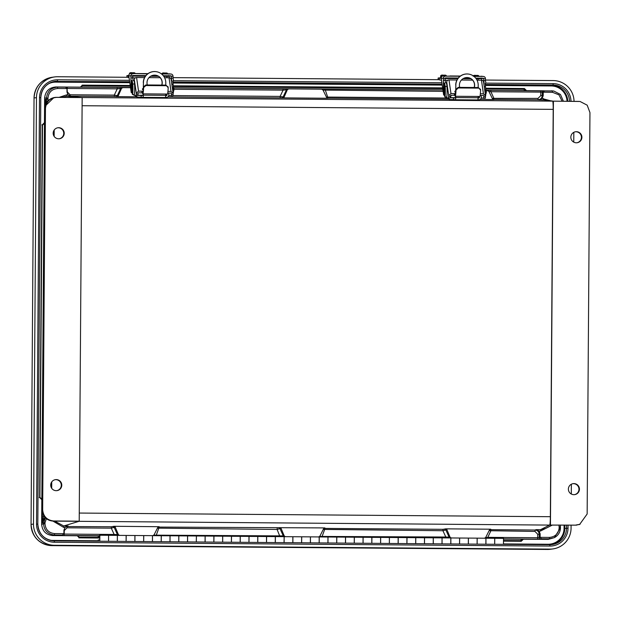 <?xml version="1.0" encoding="UTF-8"?>
<svg xmlns="http://www.w3.org/2000/svg" width="621" height="621" viewBox="0 0 621 621"><rect width="100%" height="100%" fill="white"/><g stroke="black" fill="none" stroke-linecap="round" stroke-linejoin="round"><path stroke-width="0.93" d="M572.919 483.689A5.542 5.527 -97.9 0 1 578.966 489.247A5.542 5.527 -97.9 0 1 574.441 494.658M568.386 489.1A5.542 5.527 -97.9 0 1 573.152 483.65A5.542 5.527 -97.9 0 1 579.44 489.185A5.542 5.527 -97.9 0 1 574.673 494.627A5.542 5.527 -97.9 0 1 568.386 489.1M576.893 142.76A5.542 5.527 82.1 0 0 581.427 137.35A5.542 5.527 82.1 0 0 575.372 131.792M581.9 137.288A5.542 5.527 82.1 0 0 575.613 131.753A5.542 5.527 82.1 0 0 570.846 137.202A5.542 5.527 82.1 0 0 577.134 142.737A5.542 5.527 82.1 0 0 581.9 137.288M56.767 490.652A5.542 5.527 82.1 0 0 61.293 485.249A5.542 5.527 82.1 0 0 55.246 479.684M50.712 485.094A5.542 5.527 82.1 0 0 57 490.629A5.542 5.527 82.1 0 0 61.774 485.18A5.542 5.527 82.1 0 0 55.479 479.645A5.542 5.527 82.1 0 0 50.712 485.094M57.699 127.794A5.542 5.527 -97.9 0 1 63.753 133.352A5.542 5.527 -97.9 0 1 59.22 138.762M64.227 133.282A5.542 5.527 -97.9 0 1 59.461 138.731A5.542 5.527 -97.9 0 1 53.173 133.197A5.542 5.527 -97.9 0 1 57.939 127.755A5.542 5.527 -97.9 0 1 64.227 133.282M45.333 517.666L43.509 523.829L41.654 524.396L44.627 97.955C45.38 91.279 49.09 87.615 55.758 86.963L130.503 87.53M488.867 91.365L490.916 91.737L490.831 90.371L486.592 90.363L488.82 91.271L492.445 98.723L493.726 99.539L480.157 99.438M173.849 87.918L321.709 89.176L322.99 89.991L326.615 97.443L327.896 98.258L167.918 96.899M121.506 88.438L117.237 88.85L117.152 87.483L122.741 87.639L121.506 88.438L118.262 95.828L117.027 96.628L136.278 96.775M56.604 97.373L82.166 97.567L56.604 97.373C49.928 98.025 46.218 101.689 45.465 108.372L42.663 509.802L42.244 509.957L42.298 507.947L42.251 509.399M53.647 520.972L79.209 521.166L53.647 520.972C46.979 520.212 43.323 516.493 42.663 509.802M82.166 97.567L79.209 521.166M53.266 521.112C47.677 520.701 44.107 517.805 42.546 512.41L42.546 512.41C44.13 517.774 47.708 520.677 53.266 521.112L549.725 525.087A8.314 0.598 90.4 0 0 550.353 516.695L79.263 513.055M53.942 97.551L45.38 105.873C47.049 100.532 50.658 97.683 56.224 97.334L552.682 101.138A8.314 0.598 -89.6 0 1 553.202 109.366L550.353 516.695M486.592 90.363A1.382 1.382 95.5 0 1 486.717 90.371L486.274 90.449M551.324 90.79L553.862 91.046L560.437 94.454L563.402 101.254L560.46 94.477L553.862 91.046L486.259 90.278M173.849 87.864L442.92 89.944M122.741 87.639L130.526 87.693M47.017 102.162L46.482 98.118C47.227 91.442 50.938 87.778 57.613 87.119L65.539 87.181L67.014 88.562L66.99 92.055L68.046 94.858L71.198 96.255L66.773 96.216L61.766 97.373M67.014 88.562L57.699 88.492C51.861 89.067 48.617 92.273 47.957 98.118L48.135 100.773M43.998 515.95L42.267 516.206L42.461 522.921L44.859 517.13M45.349 106.02L45.418 99.259L46.381 103.202M288.571 88.919L287.337 89.719L284.1 97.109L282.858 97.908M321.709 89.176L320.886 89.09A1.382 1.382 -84.5 0 0 320.762 89.082L321.709 89.176M45.085 107.542L42.298 507.947L45.046 108.892M70.786 96.224L70.367 96.162M173.042 95.564L280.133 96.395L284.1 97.109M287.337 89.719L283.075 90.138L173.896 89.292M117.027 96.628L114.396 96.488L114.303 95.114L118.262 95.828M67.006 88.461L67.332 91.978L70.072 94.772L114.303 95.114L117.237 88.85L67.355 88.469L67.27 87.095L64.7 87.095A1.382 1.382 96 0 1 64.832 87.103L64.7 87.095M282.982 88.764L283.075 90.138L280.133 96.395L280.226 97.769M46.008 103.979L45.418 99.259L47.949 99.143M119.612 535.449L118.386 534.627L115.25 527.113L114.031 526.29L158.603 526.709M318.581 536.994L319.877 536.187L323.603 528.719L324.892 527.92L157.773 527.074M484.419 538.275L485.707 537.468L489.433 530.008L490.73 529.201L445.692 528.851L446.918 529.674L442.944 530.722L443.052 529.317L445.692 528.851M41.654 524.396C42.306 531.079 45.97 534.805 52.63 535.558L98.258 535.954M503.639 539.082L548.196 539.393L549.321 538.818L541.396 538.756L540.123 537.344L549.43 537.421C555.267 536.847 558.512 533.641 559.172 527.796L558.97 525.024M63.901 533.664L54.594 533.594C48.764 532.934 45.558 529.674 44.984 523.821L43.509 523.829C44.161 530.513 47.825 534.239 54.485 534.992L62.418 535.054L63.901 533.664L63.932 530.179L65.026 527.392L68.201 526.018L63.769 525.979L54.71 521.128M285.443 536.738L284.216 535.907L281.088 528.393L279.861 527.571M324.434 527.99L324.022 528.215M152.75 535.706L154.039 534.906L157.773 527.439L159.061 526.631L158.184 526.934M42.546 512.41L42.244 509.957L42.546 512.41M114.031 526.29L111.392 526.755L66.144 526.53M284.216 535.907L153.892 535.147M157.424 528.145L277.113 529.434L281.088 528.393M118.386 534.627L114.132 534.464L114.101 535.349M111.392 526.755L111.283 528.153L115.25 527.113M63.831 534.068L64.242 534.076L64.266 530.567L67.052 527.811L111.283 528.153L114.132 534.464L64.242 534.076L64.134 535.473L99.523 535.744M61.572 535.38L62.069 535.286A1.382 1.382 -110.9 0 1 61.572 535.38L64.134 535.473M156.112 535.675L159.186 527.128M279.931 536.629L277.113 529.434L277.222 528.036M43.749 515.539L42.461 522.921L44.991 522.797L46.404 518.659M578.974 101.409L552.737 101.145L580.045 101.471L587.187 105.174L589.95 112.58L587.148 514.009L579.657 524.427L575.636 525.149L549.725 525.087M553.404 101.215L550.447 524.807M576.016 525.009L580.03 524.279M580.045 101.471L552.682 101.138M549.771 525.071L575.636 525.149L549.973 525.063M492.445 99.414L493.85 99.414L493.765 98.048L490.916 91.737L540.806 92.125L540.72 90.751L543.678 90.798A1.382 1.382 -84 0 0 542.288 92.172L552.543 92.319L552.449 90.945L544.524 90.883L543.228 92.25L543.204 95.735L542.265 95.634L542.288 92.172L540.806 92.125L540.782 95.634L537.996 98.39L492.267 98.351M550.462 100.757L542.102 98.522L543.204 95.735M552.543 92.319L559.009 94.873L562.114 101.246M451.312 95.238L450.388 97.342M542.102 98.522L539.121 99.872L544.966 100.004L553.319 101.153M493.85 99.414L538.081 99.756C540.588 99.515 541.978 98.141 542.265 95.634L540.782 95.634M323.036 90.084L443.122 91.372M447.679 98.04L326.436 97.07M442.928 89.998L325 89.09L328.02 98.134L448.688 99.189M446.22 97.14L446.057 99.049M559.172 527.796L560.46 527.819L560.289 525.032L560.452 527.819L554.398 537.623L548.196 539.393M541.396 538.756L540.549 539.082A1.382 1.382 69.1 0 1 539.175 537.685L540.123 537.32L540.146 533.858L539.199 534.223L539.175 537.685L537.693 537.732L537.716 534.223L534.976 531.429L489.084 530.707M550.563 525.971L540.449 531.064L539.082 531.056L540.146 533.858M445.762 537.91L445.793 537.025L450.054 537.188L446.918 529.674M450.054 537.188L451.281 538.019M490.264 529.271L489.853 529.496M539.082 531.056L536.125 529.635L540.549 529.666L545.618 528.479L552.403 525.04M560.46 527.819C560.266 532.228 558.24 535.496 554.39 537.631L549.321 538.818L549.43 537.421M489.441 529.643L535.077 530.031C537.576 530.318 538.95 531.708 539.199 534.223L537.716 534.223M319.722 536.428L445.793 537.025L442.944 530.722L323.254 529.426M485.552 537.708L487.803 537.351L487.78 538.236M490.846 529.69L490.745 531.087L487.803 537.351L537.693 537.732L537.584 539.137L540.549 539.082M321.942 536.955L325.016 528.409L443.052 529.317M117.307 541.349L117.361 535.372L108.659 535.302M108.535 541.287L108.582 535.302L108.574 541.248M485.956 538.26L485.948 544.206L494.65 544.268L494.696 538.291L503.507 538.353L503.452 544.338M503.507 538.353L494.766 538.291L494.689 544.229M126.156 541.419L134.873 541.489L134.912 535.504L126.203 535.442L126.125 541.38M143.707 541.559L152.417 541.628L152.463 535.644L143.754 535.574L143.676 541.52M161.258 541.691L169.968 541.76L170.014 535.776L161.305 535.713L161.227 541.652M178.809 541.83L187.519 541.9L187.565 535.915L178.856 535.845L178.778 541.791M205.062 542.032L205.116 536.047L196.415 535.985M187.596 535.954L187.589 541.9L196.29 541.962L196.407 535.985L196.329 541.923M213.911 542.102L222.621 542.172L222.66 536.187L213.966 536.117L213.88 542.063M231.462 542.234L240.172 542.304L240.211 536.319L231.509 536.257L231.431 542.195M249.013 542.374L257.723 542.436L257.762 536.459L249.06 536.389L248.974 542.335M266.564 542.506L275.274 542.575L275.313 536.591L266.611 536.528L266.525 542.467M275.351 536.637L275.344 542.575L284.045 542.645L284.162 536.66L284.115 542.645L292.817 542.707L292.864 536.73L284.17 536.66M310.36 542.847L310.415 536.862L301.721 536.8L301.627 542.738M319.217 542.917L327.927 542.979L327.966 537.002L319.264 536.932L319.178 542.87M336.768 543.049L345.478 543.119L345.517 537.134L336.815 537.064L336.729 543.01M354.319 543.189L363.029 543.251L363.068 537.274L354.366 537.204L354.28 543.142M371.87 543.321L380.58 543.391L380.619 537.406L371.917 537.336L371.832 543.282M398.115 543.522L398.17 537.545L389.468 537.476M389.344 543.46L389.39 537.476L389.383 543.414M406.965 543.592L415.682 543.662L415.721 537.677L407.011 537.607L406.934 543.554M424.516 543.732L433.233 543.794L433.272 537.817L424.562 537.747L424.485 543.685M442.067 537.902L442.067 543.864L450.784 543.934L450.823 537.949L442.121 537.887M459.618 544.004L468.327 544.066L468.374 538.089L459.664 538.019L459.587 543.957M485.87 544.206L485.925 538.221L477.223 538.151M477.169 538.166L477.138 544.097M301.666 536.816L310.415 536.862M205.147 536.094L205.14 542.032L213.841 542.102L213.888 536.117L222.66 536.187M99.647 536.769L98.25 537.243L98.265 535.838M99.624 537.258L98.25 537.243M98.522 535.737L99.779 535.356M117.392 535.411L117.385 541.357L126.094 541.419L126.133 535.442L134.912 535.504M143.707 535.589L152.463 535.644M161.258 535.729L170.014 535.776M178.809 535.861L187.565 535.915M231.462 536.272L240.211 536.319M249.013 536.404L257.762 536.459M266.564 536.544L275.313 536.591M319.217 536.948L327.966 537.002M354.312 537.219L363.068 537.274M424.516 537.763L433.272 537.817M459.618 538.034L468.374 538.089M99.515 536.761L99.523 535.356M108.543 541.287L99.802 541.217L99.841 535.24L99.81 539.812L98.234 540.029L98.227 541.209M468.405 538.128L468.397 544.066L477.099 544.136L477.145 538.151L468.444 538.089M450.854 537.988L450.846 543.934L459.556 543.996L459.594 538.019L450.893 537.949M433.303 537.856L433.295 543.794L442.005 543.864L442.043 537.879L433.342 537.817M415.752 537.716L415.744 543.662L424.453 543.724L424.492 537.747L415.791 537.677M398.201 537.584L398.193 543.522L406.902 543.592L406.941 537.607L398.24 537.545M380.65 537.444L380.642 543.391L389.351 543.46M363.099 537.312L363.091 543.251L371.8 543.321L371.839 537.336L363.138 537.274M345.555 537.173L345.54 543.119L354.249 543.189L354.296 537.204L345.587 537.134M328.004 537.041L327.989 542.979L336.698 543.049L336.745 537.064L328.035 537.002M310.453 536.901L310.438 542.847M292.902 536.769L292.887 542.715L301.596 542.777L301.643 536.792L292.933 536.73M257.8 536.497L257.785 542.443L266.494 542.506L266.541 536.528L257.831 536.459M240.249 536.365L240.234 542.304L248.943 542.374L248.99 536.389L240.28 536.319M222.698 536.226L222.683 542.172M170.045 535.822L170.038 541.76L178.739 541.83L178.786 535.845L170.084 535.776M152.494 535.682L152.487 541.628L161.196 541.691L161.235 535.713L152.533 535.644M134.943 535.55L134.936 541.489L143.645 541.559L143.684 535.574L134.982 535.504M117.431 535.372L126.133 535.442M187.627 535.915L196.337 535.985M213.888 536.117L205.186 536.047M222.691 542.172L231.392 542.234L231.439 536.257L222.737 536.187M275.382 536.591L284.084 536.66M310.446 542.847L319.147 542.917L319.194 536.932L310.484 536.862M389.39 537.476L380.689 537.406M99.841 535.24L108.582 535.302M494.696 538.291L485.995 538.221M127.996 77.283L57.621 76.74A21.06 21.005 82.1 0 0 36.468 97.637L33.487 524.07L31.058 524.403C32.207 537.204 39.162 544.275 51.916 545.626L54.345 545.285A21.06 21.005 -97.9 0 1 33.487 524.07M485.459 80.047L553.179 80.575A21.06 21.005 -97.9 0 1 574.037 101.339M173.042 77.633L439.202 79.69M54.345 545.285L549.911 549.119A21.06 21.005 82.1 0 0 571.064 528.223L571.079 525.118M573.827 132.327L573.757 142.124M571.367 484.217L571.297 494.021M485.832 88.283L524.435 88.524L485.832 88.221M442.618 87.887L173.414 85.807M130.208 85.473L82.484 85.108L80.412 87.15M524.435 88.524L526.476 90.604M503.701 541.139L521.267 541.271L523.371 539.199M99.608 538.011L79.325 537.856L77.252 535.752M41.824 499.703L39.666 497.514L42.275 124.837L44.456 122.671M41.871 124.891L42.515 125.186L39.915 497.289L39.27 497.568M82.088 85.162L82.321 85.861L81.009 87.157M526.018 90.596L524.039 88.578L523.697 89.277L524.986 90.588M78.929 537.91L79.17 537.227L77.718 535.752M520.872 541.326L520.545 540.643L503.693 540.511M475.779 78.199L477.231 78.199L475.903 78.37M449.674 78.005L445.366 77.967M438.131 78.044L438.123 79.682L438.123 78.044L439.094 77.904A35.195 2.515 -89.6 0 1 439.117 77.904L441.182 77.92M438.907 79.69L439.078 79.667A33.433 2.391 90.4 0 1 439.101 79.659A33.433 2.391 90.4 0 1 439.288 79.76L439.311 78.005A35.195 2.515 -89.6 0 0 439.117 77.904M449.961 75.964L460.409 76.049L445.529 76.158A2.197 2.197 96 0 0 443.316 78.339L441.197 78.114L443.65 94.982L443.316 78.355L445.071 78.37L445.141 80.295L447.694 80.303M441.5 80.194L439.42 79.907M445.071 78.533L457.824 78.626M463.049 78.673L470.997 78.727M476.198 78.774L481.601 78.673M449.837 78.184L445.187 78.114M439.443 78.153L441.244 78.425M173.143 93.305A5.542 0.396 -89.6 0 0 173.104 84.309L172.638 81.095L173.453 80.691L441.873 82.756M132.545 86.816L132.49 91.194M143.505 86.932L145.78 84.953L145.896 85.551L143.622 87.538L143.505 86.932A10.813 0.776 -89.6 0 1 142.807 92.102A10.813 0.776 -89.6 0 1 142.535 91.372L142.481 93.041A12.575 0.9 -89.6 0 0 142.791 93.856A12.575 0.9 -89.6 0 0 143.622 87.538M143.125 91.178L142.535 91.372M142.791 93.856L167.359 94.05A12.575 0.9 -89.6 0 0 168.19 87.732L165.962 85.116L168.074 87.126M165.962 85.116L145.78 84.953M166.079 85.706L145.896 85.551M168.19 87.732L168.05 86.723M142.481 93.041L141.922 92.84L141.976 91.163L138.553 91.14L136.294 93.22L136.1 95.556L133.926 95.331L133.787 94.571M137.854 95.572L136.1 95.556L137.854 95.572L138.041 93.321L138.584 92.816L142.03 92.847M136.294 93.22L134.299 79.504L134.493 84.006A5.542 0.396 90.4 0 1 134.664 90.231A5.542 0.396 90.4 0 1 134.245 94.571L132.49 94.555A5.542 0.396 90.4 0 1 132.327 94.035L132.172 92.979L131.233 92.56L130.899 75.925L128.788 75.7L131.233 92.56M130.899 75.941L132.661 75.956L132.723 77.881L130.969 77.866M134.167 81.755L134.004 80.637L133.065 80.218L132.723 77.881M163.323 75.731L170.744 75.793A0.528 0.528 -84 0 1 171.264 76.251L173.018 76.251L173.096 78.192L171.334 78.176L171.264 76.321L168.563 75.56M169.417 77.811L169.168 76.104M171.334 78.176L171.675 80.52L171.264 80.722L171.675 80.52M132.661 75.956A0.528 0.528 -84 0 1 133.181 75.498L145.881 75.599M151.866 75.646L157.377 75.684M128.788 75.7L128.764 75.25A2.197 2.197 -84 0 1 130.93 73.511L147.697 73.852M173.018 76.251A2.197 2.197 96 0 0 170.845 74.031L161.833 73.736M161.53 73.961L170.845 74.031M133.111 73.744A2.197 2.197 96 0 0 130.899 75.925M137.52 73.557L130.93 73.511M137.544 73.55L147.992 73.635L137.544 73.55M137.451 75.537L137.381 76.15M173.096 78.192L173.453 80.691L172.638 81.095M131.334 80.365L132.273 80.784L132.739 83.99A5.542 0.396 90.4 0 1 132.91 90.216A5.542 0.396 90.4 0 1 132.49 94.555M173.352 92.886L172.948 93.088L173.368 91.497L173.36 92.902M167.724 93.041L170.876 93.072L171.388 93.577L171.202 95.828L172.956 95.844L173.15 93.507L171.016 91.388L169.044 77.78L164.612 77.741M160.21 77.71L148.986 77.625M144.569 77.594L136.573 77.532L138.553 91.14M169.044 77.78A2.197 1.987 -8.3 0 1 171.14 79.457L173.15 93.507M134.299 79.504A2.197 1.987 -8.3 0 1 136.573 77.532M143.218 90.526L142.364 89.013L143.257 88.252M171.016 91.388L167.942 91.365M170.876 93.072L171.365 93.406M172.956 95.844L169.028 95.603L168.796 94.252M168.664 73.806A2.197 2.197 -84 0 1 168.873 73.814L171.054 74.046M161.871 85.077A7.638 7.615 96 0 0 154.676 75.133A7.638 7.615 96 0 0 147.317 84.968M155.351 75.164A7.638 7.615 -84 0 1 161.739 85.077M138.079 95.355L143.164 95.595L143.21 93.864M165.683 95.572L166.506 95.58L165.683 95.502M139.127 95.292L143.203 95.199M139.127 95.168L137.94 95.285A0.528 0.528 -84 0 0 138.18 95.362M141.161 95.386L141.146 97.148L143.156 97.357L143.327 95.176L165.691 95.347L165.698 94.035M165.776 85.108L165.791 82.857A11.209 11.178 96 0 0 154.707 71.562A11.209 11.178 96 0 0 143.435 82.678L143.241 90.332M165.691 95.347L165.512 97.528L143.156 97.357L165.512 97.528M143.327 95.176L143.342 93.864M143.381 88.888L143.435 82.678M141.146 97.148L138.079 97.124A2.197 2.197 96 0 1 137.862 97.109L137.086 97.023A2.197 2.197 -84 0 1 135.215 95.463M165.582 97.334L166.575 97.342A2.197 2.197 96 0 0 168.788 95.16L168.811 93.049M143.304 82.671A11.209 11.178 -84 0 1 155.661 71.609L155.786 71.617M165.729 95.502A0.528 0.528 96 0 0 166.257 94.974L166.265 94.043M166.257 94.974L167.033 95.06L167.049 94.043M167.033 95.06A0.528 0.528 -84 0 1 166.506 95.58M135.991 95.549A2.197 2.197 96 0 0 137.862 97.109M163.37 75.793L166.024 75.793L163.509 75.972M137.264 75.591L132.964 75.545M126.925 75.638L126.909 77.276L126.917 75.638L127.887 75.498A35.195 2.515 -89.6 0 1 127.91 75.498L128.764 75.506M127.701 77.283L127.872 77.26A33.433 2.391 90.4 0 1 127.895 77.252A33.433 2.391 90.4 0 1 128.081 77.353L128.105 75.599A35.195 2.515 -89.6 0 0 127.91 75.498M132.653 76.111L132.91 77.873L135.285 77.889M129.075 77.687L128.213 77.501M132.933 76.119L145.407 76.212M150.639 76.251L158.588 76.313M163.789 76.36L169.199 76.344M137.42 75.77L132.529 75.537M128.236 75.746L128.811 75.894M485.56 95.719A5.542 0.396 -89.6 0 0 485.521 86.723L485.055 83.509L485.87 83.113L553.156 83.618L553.047 85.015L551.316 85.256L551.262 85.962A15.936 15.89 -97.9 0 1 567.027 101.285M444.962 89.23L444.908 93.608M455.923 89.346L458.197 87.375L458.314 87.965L456.039 89.952L455.923 89.346A10.813 0.776 -89.6 0 1 455.224 94.516A10.813 0.776 -89.6 0 1 454.945 93.787L454.898 95.455A12.575 0.9 -89.6 0 0 455.209 96.271A12.575 0.9 -89.6 0 0 456.039 89.952M455.542 93.592L454.945 93.787M455.209 96.271L479.777 96.465A12.575 0.9 -89.6 0 0 480.607 90.146L478.38 87.53L480.491 89.54M478.38 87.53L458.197 87.375M478.496 88.12L458.314 87.965M480.607 90.146L480.46 89.137M454.898 95.455L454.339 95.254L454.386 93.585L450.962 93.554L448.704 95.634L448.517 97.978L446.344 97.745L446.196 96.985M450.272 97.986L448.517 97.978L450.272 97.986L450.458 95.735L451.001 95.23L454.44 95.261M448.704 95.634L446.716 81.918L446.91 86.42A5.542 0.396 90.4 0 1 447.081 92.645A5.542 0.396 90.4 0 1 446.662 96.985L444.9 96.969A5.542 0.396 90.4 0 1 444.737 96.449L444.589 95.393L443.65 94.982M446.577 84.169L446.421 83.051L445.482 82.632L445.141 80.295L443.386 80.28M475.733 78.145L483.161 78.207A0.528 0.528 -84 0 1 483.674 78.665L485.436 78.665L485.506 80.606L483.751 80.598L483.681 78.735L480.972 77.974M481.826 80.225L481.578 78.518M483.751 80.598L484.093 82.935L483.681 83.136L484.093 82.935M445.071 78.37A0.528 0.528 -84 0 1 445.599 77.912L458.298 78.013M464.283 78.06L469.794 78.106M441.197 78.114L441.182 77.672A2.197 2.197 -84 0 1 443.347 75.925M485.436 78.665A2.197 2.197 96 0 0 483.262 76.445L474.25 76.158M445.529 76.158L460.107 76.267M473.947 76.375L483.262 76.445M449.868 77.951L449.798 78.564M485.506 80.606L485.87 83.113L485.055 83.509M443.751 82.787L444.69 83.198L445.156 86.412A5.542 0.396 90.4 0 1 445.327 92.638A5.542 0.396 90.4 0 1 444.9 96.969M485.769 95.3L485.358 95.502L485.785 93.911L485.769 95.316M480.142 95.455L483.293 95.487L483.806 95.991L483.619 98.25L485.374 98.258L485.56 95.921L483.433 93.81L481.461 80.194L477.021 80.163M472.62 80.125L461.395 80.039M456.978 80.008L448.991 79.946L450.962 93.554M481.461 80.194A2.197 1.987 -8.3 0 1 483.549 81.871L485.56 95.921M446.716 81.918A2.197 1.987 -8.3 0 1 448.991 79.946M455.635 92.948L454.782 91.427L455.674 90.666M483.433 93.81L480.351 93.779M483.293 95.487L483.782 95.828M485.374 98.258L481.446 98.017L481.213 96.666M455.659 92.599L455.271 92.746M481.081 76.22A2.197 2.197 -84 0 1 481.291 76.228L483.472 76.461M474.281 87.499A7.638 7.615 96 0 0 467.093 77.547A7.638 7.615 96 0 0 459.734 87.382M467.768 77.578A7.638 7.615 -84 0 1 474.157 87.491M450.497 97.769L455.581 98.009L455.628 96.278M478.1 97.986L478.923 97.994L478.1 97.916M451.545 97.707L455.62 97.613M451.545 97.582L450.357 97.699M453.578 97.8L453.563 99.562L455.566 99.771L455.744 97.59L478.1 97.761L478.116 96.449M478.186 87.522L478.209 85.271A11.209 11.178 96 0 0 467.116 73.977A11.209 11.178 96 0 0 455.845 85.093L455.659 92.754M478.1 97.761L477.929 99.942L455.573 99.771L477.929 99.942M455.744 97.59L455.752 96.278M455.798 91.303L455.845 85.093M453.563 99.562L450.489 99.539A2.197 2.197 96 0 1 450.279 99.523L449.503 99.445A2.197 2.197 -84 0 1 447.625 97.877M477.999 99.748L478.993 99.756A2.197 2.197 96 0 0 481.205 97.575L481.221 95.471M455.721 85.085A11.209 11.178 -84 0 1 468.079 74.023L468.203 74.039M478.139 97.916A0.528 0.528 96 0 0 478.675 97.388L478.682 96.457M478.675 97.388L479.451 97.474L479.459 96.465M479.451 97.474A0.528 0.528 -84 0 1 478.923 97.994M448.409 97.963A2.197 2.197 96 0 0 450.279 99.523M59.104 97.357L66.688 94.842L66.773 96.216L81.561 97.497M543.468 98.529L543.554 99.903L552.55 101.138M537.996 98.39L538.081 99.756L539.121 99.872M326.607 98.134L328.02 98.134M114.396 96.488L70.274 96.146M54.19 130.037L54.143 136.379M51.69 488.269L51.729 481.935M45.465 108.372L45.085 107.503M553.202 109.366L82.112 105.725M325 89.09L320.762 89.082M540.72 90.751L490.831 90.371M544.524 90.883L543.678 90.798M55.758 86.963L57.613 87.119L57.699 88.492M67.27 87.095L117.152 87.483M66.688 94.842L68.046 94.858M47.957 98.118L44.627 97.955M42.306 511.06L42.267 516.206M45.123 107.231L45.131 106.02M287.818 88.826A1.382 1.382 96.7 0 0 286.553 89.626L283.098 96.992A1.382 1.382 -83.3 0 1 281.833 97.792M121.98 87.545A1.382 1.382 -83.3 0 0 120.722 88.345L117.268 95.712A1.382 1.382 96.7 0 1 116.003 96.503M70.142 96.115L70.072 94.772M67.052 527.811L67.161 526.414L68.201 526.018M323.603 528.362L325.016 528.409M534.976 531.429L535.077 530.031L536.125 529.635M540.449 531.064L540.549 529.666L549.585 525.087M52.964 521.104L63.668 527.384L63.769 525.979L78.603 521.446M52.63 535.558L54.485 534.992L54.594 533.594M537.584 539.137L503.623 538.873M63.668 527.384L65.026 527.392M44.984 523.821L44.991 522.797M283.719 536.66A1.382 1.382 -113.3 0 1 283.432 536.249L280.079 528.828A1.382 1.382 66.7 0 0 278.829 528.013M117.889 535.372A1.382 1.382 66.7 0 1 117.602 534.968L114.248 527.547A1.382 1.382 -113.3 0 0 112.999 526.732M448.3 98.925A1.382 1.382 -83.3 0 1 447.663 99.073M444.659 529.294A1.382 1.382 66.7 0 1 445.917 530.109L449.27 537.53A1.382 1.382 -113.3 0 0 449.55 537.941M560.468 526.794L559.179 526.771M36.468 97.637L34.039 97.971L31.058 524.403A21.06 21.005 -97.9 0 0 51.916 545.626L549.911 549.119M568.044 525.094L568.021 528.199A18.009 17.962 -97.9 0 1 549.927 546.069L54.369 542.242A18.009 17.962 82.1 0 1 36.53 524.093L39.503 97.66A18.009 17.962 -97.9 0 1 57.598 79.791L129.463 80.342M133.236 80.373L134.26 80.381M445.653 82.787L446.678 82.795M570.994 101.316A18.009 17.962 82.1 0 0 553.156 83.618M129.665 81.747L55.75 81.429L129.704 82.003M173.445 82.337L442.113 84.417M485.855 84.751L551.316 85.256A16.627 16.581 82.1 0 1 567.773 101.285M569.511 101.301A16.627 16.581 -97.9 0 0 553.047 85.015L485.863 84.495M442.082 84.161L173.445 82.081M551.262 85.962L485.855 85.45M442.214 85.116L173.438 83.035M129.805 82.702L55.696 82.127A15.936 15.89 82.1 0 0 48.259 83.92M98.234 540.775L52.498 540.425A15.936 15.89 -97.9 0 1 49.401 540.091M548.071 544.687L548.064 544.252L503.577 543.911M548.064 544.252A15.936 15.89 82.1 0 0 564.062 528.44L564.085 525.063M57.598 79.791L57.489 81.188A16.627 16.581 82.1 0 0 40.792 97.683L37.811 524.116C38.727 534.223 44.215 539.804 54.283 540.868L54.275 540.868A16.627 16.581 -97.9 0 1 37.811 524.116L36.53 524.093M54.229 81.483A16.627 16.581 -97.9 0 1 55.75 81.429L55.696 82.127M34.031 97.978C34.97 86.591 41.009 79.69 52.148 77.276A21.06 21.005 82.1 0 0 34.039 97.971L31.05 524.403M82.43 85.162L130.216 85.535M173.414 85.869L442.626 87.949M523.697 89.277L485.824 88.982M442.726 88.648L173.406 86.567M130.317 86.234L82.321 85.861M44.456 123.269L42.515 125.186M41.832 499.237L39.915 497.289M99.624 537.39L79.17 537.227M520.545 540.643L522.013 539.191M39.503 97.66L40.792 97.683L37.811 524.116M549.927 546.069L549.841 544.695L54.283 540.868L54.369 542.242M550.517 549.259L547.481 549.453A21.06 21.005 82.1 0 0 550.517 549.259L552.946 548.917M552.24 544.539L549.841 544.695A16.627 16.581 82.1 0 0 566.538 528.199L566.562 525.079M568.021 528.199L564.807 528.44L564.831 525.071M551.37 544.64A16.627 16.581 -97.9 0 0 564.807 528.44L564.062 528.44M523.037 539.199L520.934 541.271M478.325 76.197L474.297 76.158M445.855 75.948L440.646 75.925C440.949 75.133 441.942 74.893 443.619 75.219C445.529 75.009 446.421 75.257 446.282 75.964M477.114 78.3L481.523 78.331M478.131 80.171L478.154 78.789M439.311 78.005L441.189 78.021M132.568 86.831L132.537 91.194M131.668 87.351L131.636 90.658L131.668 87.351M173.243 91.504L173.275 87.157M173.787 87.677L173.764 90.984M171.838 84.293L173.104 84.309M138.017 94.074L136.263 94.066M134.493 84.006L132.739 83.99M173.026 83.75L173.049 80.893M132.273 80.784L132.219 86.831M132.188 91.194L132.172 92.979M131.706 92.77L131.714 90.953M131.753 87.064L131.799 80.575M173.119 94.345L171.365 94.338M167.119 73.79L162.57 73.752M134.648 73.542L129.44 73.519C129.742 72.727 130.728 72.486 132.413 72.812C134.322 72.61 135.207 72.859 135.075 73.557M165.9 75.894L169.106 75.917M166.925 77.765L166.948 76.383M128.105 75.599L128.772 75.607M444.985 89.245L444.574 93.608M444.085 89.766L444.054 93.08L444.085 89.766M485.676 89.564L485.731 89.564C486.616 91.046 486.585 92.506 485.645 93.926L485.692 89.571M486.204 90.092L486.173 93.406M484.256 86.715L485.521 86.723M450.435 96.488L448.68 96.48M446.91 86.42L445.156 86.412M485.436 86.164L485.459 83.315M444.69 83.198L444.636 89.245M444.947 93.616L444.589 95.393M444.116 95.184L444.131 93.367M444.162 89.478L444.217 82.989M485.537 96.76L483.782 96.752M56.224 97.334L55.758 97.342M45.046 108.931L45.046 108.326M42.244 509.36L42.244 509.957M575.636 525.149L576.839 525.094M579.16 524.605L579.657 524.427M117.315 541.357L108.605 541.287M503.46 544.338L494.72 544.268M205.07 542.032L196.36 541.962M310.368 542.847L301.666 542.777M398.123 543.522L389.421 543.46M485.878 544.206L477.169 544.136M485.925 538.221L477.215 538.151M450.823 537.949L442.113 537.879M415.721 537.677L407.011 537.607M398.17 537.545L389.46 537.476M380.619 537.406L371.917 537.336M345.517 537.134L336.815 537.064M292.864 536.73L284.162 536.66M205.116 536.047L196.407 535.985M117.361 535.372L108.652 535.302M52.148 77.276L54.578 76.934M40.792 97.683C41.537 88.694 46.303 83.253 55.09 81.343M547.474 549.453L51.916 545.626M549.841 544.695L54.283 540.868M473.117 76.173C473.419 75.382 474.405 75.149 476.09 75.467C477.999 75.265 478.884 75.514 478.744 76.212M440.646 75.925L440.638 77.912M477.394 78.199L481.454 78.23M173.267 87.15L173.313 87.15C174.198 88.632 174.167 90.092 173.228 91.512M132.195 86.831C131.256 88.648 131.233 90.107 132.11 91.194L132.164 91.194M161.91 73.767C162.213 72.975 163.199 72.742 164.883 73.061C166.793 72.859 167.678 73.107 167.538 73.806M129.44 73.519L129.44 74.078M166.187 75.793L169.044 75.816M444.613 89.245C443.673 91.062 443.65 92.521 444.527 93.608L444.582 93.608"/></g></svg>
